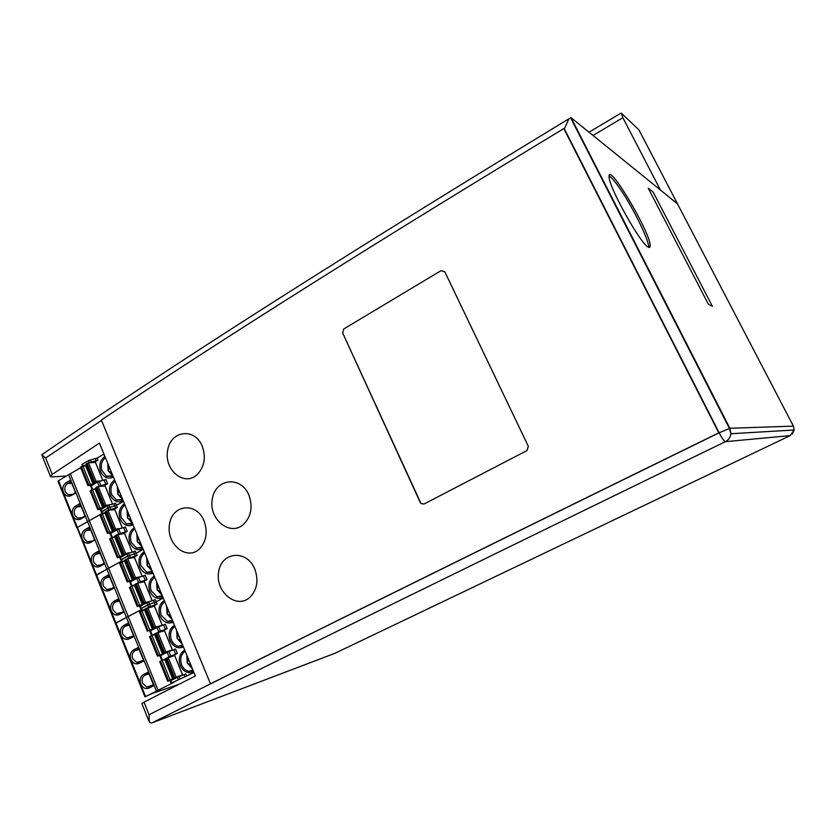 <?xml version="1.0" encoding="UTF-8"?>
<svg xmlns="http://www.w3.org/2000/svg" width="836" height="836" viewBox="0 0 836 836"><rect width="100%" height="100%" fill="white"/><g stroke="black" fill="none" stroke-linecap="round" stroke-linejoin="round"><path stroke-width="1.25" d="M718.782 432.86L563.819 128.577L719.148 432.797C722.043 438.273 724.101 441.241 725.334 441.69C728.574 439.987 730.434 437.343 730.904 433.738L729.87 428.262L719.148 432.797C512.667 533.786 343.387 617.355 211.299 683.503L210.505 683.796C342.666 617.605 512.092 533.964 718.782 432.86L719.148 432.797C479.613 549.994 289.58 643.96 149.048 714.707L143.991 702.135L141.869 703.515L148.777 720.684M719.148 432.797L564.342 128.849L568.929 118.785L570.664 117.928M43.211 453.77L41.8 454.836L45.656 458.013L101.511 420.445M66.462 476.029L52.229 476.917L50.578 476.656L52.24 474.357L99.432 443.111L195.384 675.958L143.991 702.135M151.316 723.015L149.31 722.022L149.048 714.707M151.316 723.004L152.037 722.837C293.028 652.582 484.128 558.866 725.334 441.69L790.208 435.608M334.87 653.324L152.037 722.837M593.027 135.474L622.862 117.719L621.326 113.163L638.913 129.841L677.463 203.785L571.051 117.688L729.87 428.262L793.416 426.141L794.169 430.007L790.156 435.629L334.661 653.428M708.416 304.325L648.245 188.173L653.083 191.956L712.345 306.258L708.416 304.325L648.245 188.173L653.083 191.956L712.345 306.258L708.416 304.325M648.276 247.142C640.627 244.164 608.556 186.658 609.078 176.783C607.72 160.564 650.659 232.836 650.209 245.721L649.76 247.362L648.276 247.142M648.59 246.536L649.07 247.477L648.59 246.536M622.862 117.719L660.43 190.002L677.599 204.036M424.019 504.024L421.062 503.596L420.289 502.54L342.666 332.979L343.795 328.956L441.021 270.665L444.846 271.846L528.342 446.32L527.014 450.552L424.019 504.024L420.999 503.523L342.676 332.968L343.805 328.945L441.021 270.665L444.762 271.7L528.342 446.32L527.014 450.552L424.03 504.014M199.658 548.761C187.086 561.343 166.092 544.309 169.457 524.58C171.923 504.495 196.199 501.558 203.994 520.734C207.945 531.759 206.492 541.101 199.658 548.761M254.708 568.846C258.857 580.435 257.154 590.028 249.588 597.615C236.212 609.486 214.831 591.355 218.666 571.678C221.571 551.582 246.704 549.377 254.708 568.846M248.846 494.943C253.099 506.825 251.228 516.721 243.245 524.642C229.534 536.681 208.248 518.707 212.334 498.789C215.51 478.443 240.799 475.559 248.846 494.943M563.819 128.577C375.615 242.388 221.456 339.541 101.334 420.027L210.505 683.796M202.134 445.933C206.137 457.135 204.517 466.666 197.275 474.545C184.484 486.939 163.96 470.24 167.597 450.635C170.356 430.676 194.433 427.186 202.134 445.933M609.089 175.978C611.022 176.96 614.021 180.294 618.117 186C630.887 203.576 648.809 239.117 648.59 246.62L648.558 247.289M125.463 559.89L127.72 558.667L134.439 557.528L142.183 576.38M127.72 558.667L135.505 577.697L142.005 576.443M68.615 474.775L58.51 480.69L77.372 527.432L87.602 521.643L77.372 527.432L96.495 574.855L106.883 569.191L96.265 575.314M80.664 467.721L70.297 473.782L89.316 520.671L99.86 514.715L89.316 520.671L108.617 568.25L121.335 561.311L106.841 569.107L126.393 617.355M121.105 560.047L127.741 556.076L128.639 558.26L127.981 558.615M120.792 559.995L119.924 557.873L126.853 553.902L128.587 553.181L129.476 555.365L127.741 556.076L136.184 553.223L137.083 555.397L134.241 556.933L142.214 576.37M143.228 549.388L136.184 553.223L143.228 549.388M125.724 560.737L119.705 563.025M113.926 587.269L110.258 589.234L109.568 590.415L114.198 587.927L108.837 574.708L104.228 577.206C101.135 579.379 100.226 582.546 101.522 586.715C103.455 590.529 106.141 591.773 109.568 590.415M109.84 577.195L105.702 577.969C103.047 579.818 102.274 582.514 103.382 586.078L106.747 589.505L110.258 589.234M132.872 557.8L134.282 557.027M135.359 556.107L130.374 557.549L129.476 555.365L134.46 553.934L135.359 556.107L137.083 555.397M130.374 557.549L128.639 558.26M125.421 560.015L122.286 561.719L121.377 559.556L127.741 556.076L126.853 553.902M147.209 572.514L147.888 572.221L146.927 572.399M129.632 587.394L130.291 586.841L138.097 605.995L137.25 606.549L141.274 605.651M131.524 586.308L129.831 582.138L138.546 577.498L140.344 581.887L136.289 583.643L144.126 602.819L151.891 600.906M130.291 586.841L135.651 585.054M131.879 586.193L139.685 605.337L144.22 603.77L144.806 603.31L143.175 603.456L144.126 602.819M136.289 583.643L135.432 584.291M121.92 561.813L129.684 580.811L134.23 579.327L134.795 578.846L133.143 578.899L135.505 577.697M115.337 623.353L95.962 575.325L96.495 574.855L115.911 622.966L126.435 617.449L115.65 623.363M104.228 577.206L105.702 577.969L109.349 575.983M140.678 608.733L139.8 606.581L146.833 602.725L148.578 601.983L149.487 604.198L156.165 601.847L163.302 598.095L156.165 601.847L157.074 604.052L154.19 605.557L162.33 625.401M140.981 608.754L149.487 604.198L147.742 604.94L148.651 607.155L147.46 607.782M106.841 569.107L108.617 568.25L128.19 616.519L141.096 609.757L126.414 617.376L156.489 691.09L144.973 696.848L152.8 693.274L179.071 684.256M139.685 605.337L138.097 605.995M152.236 600.791L144.179 581.156L147.042 579.63L140.344 581.887M148.254 561.593L147.146 565.564L150.835 567.853M146.645 557.664L147.146 565.564L152.162 571.051M118.597 598.785L123.989 612.109L119.339 614.554C115.88 615.892 113.173 614.627 111.23 610.771C109.924 606.581 110.833 603.404 113.957 601.262L118.597 598.785M119.099 600.029L115.42 601.993C112.755 603.822 111.972 606.528 113.079 610.113L116.643 613.634L120.008 613.342L119.339 614.554M123.707 611.388L120.008 613.342M119.882 562.701L127.636 581.71L129.684 580.811M127.636 581.71L131.043 581.313M138.546 577.498L145.245 575.252L147.042 579.63M131.973 586.172L135.369 584.343M142.601 582.096L144.21 581.239M145.548 602.254L137.71 583.079L144.377 581.741L152.173 600.76M148.578 601.983L155.256 599.642L156.165 601.847L154.43 602.578L155.339 604.783L157.074 604.052M156.562 581.751L157.074 589.683L162.121 595.232M158.171 585.649L157.074 589.683L160.773 591.961M105.733 511.611L107.959 510.368L114.793 509.636L122.359 528.08M107.959 510.368L115.629 529.115L121.168 528.394M95.941 575.262L77.173 527.965M87.561 521.539L89.316 520.671L87.561 521.539L106.83 569.065M101.522 512.06L108.043 507.943L108.544 510.305M101.198 511.956L100.351 509.887L107.165 505.79L108.889 505.101L109.767 507.243L108.043 507.943L116.507 505.31L117.385 507.442L114.584 509.03L122.401 528.07M123.446 501.381L116.507 505.31L123.446 501.381M106.067 512.656L100.059 514.83M94.583 539.533L90.257 542.648L94.813 540.108L89.536 527.088L84.99 529.637C81.938 531.842 81.05 534.998 82.315 539.115C84.227 542.877 86.871 544.058 90.257 542.648M90.685 529.909L86.474 530.442C83.861 532.323 83.098 535.019 84.185 538.53L87.205 541.759L90.967 541.55M113.518 509.772L114.636 509.145M115.661 508.142L110.655 509.396L109.767 507.243L114.783 505.999L115.661 508.142L117.385 507.442M110.655 509.396L108.92 510.085M105.754 511.883L103.027 513.419M109.84 538.844L110.467 538.238L118.158 557.11L117.333 557.685L120.938 557.131M111.7 537.705L110.101 533.796L116.967 529.752L118.702 529.052L120.478 533.378L127.197 531.33L124.376 532.898L132.266 552.126L124.585 533.493L116.382 534.956L124.104 553.85L131.482 552.356M110.467 538.238L115.859 536.607M112.045 537.611L119.747 556.473L124.303 555.052L124.867 554.55L123.185 554.529L124.104 553.85M116.382 534.956L115.556 535.657M102.243 513.586L109.882 532.313L114.448 530.965L115.002 530.432L113.288 530.337L115.629 529.115M84.99 529.637L86.474 530.442L90.079 528.415M134.46 553.934L136.184 553.223L135.296 551.049L133.572 551.76L134.46 553.934M121.575 561.917L120.488 557.382M119.747 556.473L118.158 557.11M128.639 513.994L127.511 517.86L131.189 520.159M127.009 510.033L127.511 517.86L132.443 523.221M99.15 550.809L104.469 563.934L99.881 566.442C96.474 567.822 93.799 566.62 91.887 562.827C90.602 558.688 91.5 555.522 94.583 553.338L99.15 550.809M99.683 552.115L96.046 554.122C93.423 555.982 92.65 558.678 93.747 562.22L96.934 565.544L100.571 565.303L99.881 566.442M104.218 563.307L100.571 565.303M100.216 514.453L107.844 533.18L109.882 532.313M107.844 533.18L110.958 533.107M118.702 529.052L125.421 527.014L127.197 531.33M112.641 537.475L115.546 535.855M118.242 534.361L120.478 533.378M123.174 533.692L124.418 533.002M128.587 553.181L133.572 551.76M136.791 533.765L137.292 541.623L142.266 547.058M138.41 537.705L137.292 541.623L140.97 543.912M86.286 464.053L88.48 462.768L95.429 462.433L102.828 480.47M88.48 462.768L96.046 481.254L100.968 480.899M58.51 480.69L58.018 481.233L76.828 527.871M70.297 473.782L68.771 474.681M82.503 466.143L81.918 464.711L82.43 464.137L88.626 460.5L89.306 462.736M103.957 454.084L97.112 458.086L88.626 460.5M86.704 465.276L80.695 467.334M75.512 492.488L71.217 495.581L75.721 492.979L70.517 480.146L66.034 482.759C63.024 484.984 62.136 488.14 63.39 492.195C65.271 495.905 67.883 497.023 71.217 495.581M71.791 483.302L67.517 483.605C64.947 485.517 64.194 488.203 65.26 491.672L67.977 494.703L71.948 494.557M94.343 462.486L95.273 461.942M102.87 480.47L95.22 461.806L97.979 460.197L89.494 462.621M86.369 464.45L83.913 465.892M90.34 490.993L90.936 490.335L98.523 508.936L97.707 509.552L101.072 509.239M112.557 504.192L105.075 485.946L98.188 486.479L96.767 486.98L104.375 505.602L111 504.578M90.936 490.335L96.349 488.882M92.514 489.739L100.101 508.319L104.678 507.044L105.211 506.501L103.476 506.323L104.375 505.602M96.767 486.98L95.973 487.743M82.858 466.06L90.382 484.514L94.97 483.302L95.492 482.738L93.736 482.487L96.046 481.254M66.034 482.759L67.517 483.605L71.081 481.536M114.783 505.999L116.507 505.31L115.629 503.167L113.905 503.857L114.783 505.999M101.898 513.68L101.229 512.04L101.762 511.496L108.043 507.943L107.165 505.79M100.101 508.319L98.523 508.936M112.599 504.181L104.866 485.329L107.645 483.73L98.899 486.427M109.307 467.084L108.147 470.846L111.815 473.155M107.666 463.092L108.147 470.846L113.027 476.092M79.984 503.523L85.23 516.46L80.705 519.031C77.34 520.452 74.718 519.302 72.816 515.572C71.562 511.486 72.45 508.33 75.48 506.114L79.984 503.523M80.538 504.892L76.964 506.94C74.373 508.831 73.61 511.527 74.686 515.018L77.549 518.153L81.426 517.965L80.705 519.031M85.011 515.927L81.426 517.965M80.831 466.916L88.355 485.371L90.382 484.514M88.355 485.371L91.281 485.538M92.159 489.823L90.664 486.165L97.425 481.996L99.171 486.27M107.645 483.73L105.9 479.488L97.425 481.996M93.444 489.562L96.025 488.078M103.904 486.04L104.918 485.455M108.889 505.101L113.905 503.857M117.301 486.479L117.792 494.275L122.704 499.573M118.942 490.45L117.792 494.275L121.46 496.574M145.558 696.492L115.911 622.966L115.347 623.395L144.962 696.827M174.013 682.291L158.108 690.285L128.19 616.519L126.414 617.376M141.556 610.876L140.699 608.786L147.742 604.94L146.833 602.725M155.339 604.783L150.386 606.413L149.487 604.198L154.43 602.578L153.531 600.373M145.663 609.538L139.643 611.942M147.773 607.688L155.674 627L162.247 625.297L154.388 606.142L145.485 608.88M152.33 606.622L154.221 605.63M150.386 606.413L148.651 607.155M145.38 608.869L142.183 610.541L140.375 606.121M155.747 634.21L151.995 635.506L159.927 654.943L162.539 654.045L165.883 651.934L172.383 650.011L164.462 630.72L156.489 633.061L164.452 652.529M163.145 660.106L168.966 656.782L177.357 653.438L174.431 654.912L182.75 675.164M161.787 660.461L159.969 656.009L160.575 655.602L167.127 652.289L168.966 656.782M165.81 658.611L174.619 655.476L182.603 674.913L174.254 677.902L167.681 681.215L173.386 679.323M121.001 635.005C122.965 638.892 125.693 640.188 129.172 638.882L133.864 636.457L128.42 623.039L123.749 625.485C120.614 627.606 119.694 630.783 121.001 635.005M129.287 625.171L125.201 626.185C122.526 628.003 121.742 630.72 122.861 634.325L126.633 637.941L129.831 637.628L129.172 638.882M141.901 610.761L149.769 630.051L154.294 628.411L154.89 627.972L153.291 628.191L155.674 627M123.749 625.485L125.201 626.185L128.911 624.252M178.225 634.305L177.148 638.453L182.269 644.128M176.636 630.448L177.148 638.453L180.858 640.71M168.161 609.893L167.075 613.979L170.784 616.247M166.563 606.006L167.075 613.979L172.164 619.591M179.709 676.345L182.603 674.913M143.478 660.179L139.727 662.081L139.079 663.376L143.802 660.983L138.327 647.472L133.624 649.885C130.458 651.996 129.538 655.173 130.855 659.426C132.83 663.345 135.568 664.662 139.079 663.376M177.357 653.438L175.518 648.966L167.127 652.289M165.915 659.071L160.585 661.13L168.569 680.723M139.842 611.67L147.711 630.961L149.769 630.051M147.711 630.961L151.692 630.125M161.421 625.715L162.247 625.297M152.256 635.224L151.64 635.642L149.843 631.201L156.938 627.408L158.767 631.88L152.256 635.224L150.438 630.772M158.683 626.666L160.512 631.128L165.444 629.403L167.179 628.651L165.35 624.21L156.938 627.408M160.512 631.128L158.767 631.88M162.038 631.368L164.295 630.208M172.498 650.189L164.274 630.145L167.179 628.651M149.728 636.677L157.461 656.135L162.341 654.703M149.937 636.426L150.407 636.186L158.338 655.633L159.927 654.943M151.995 635.506L150.407 636.186M156.489 633.061L155.611 633.657M170.774 650.826L172.383 650.011M133.551 635.694L129.831 637.628M138.807 648.652L135.066 650.565C132.37 652.362 131.576 655.079 132.705 658.705L136.696 662.436L139.727 662.081M158.108 690.285L156.301 691.132M148.296 672.081L153.814 685.698L149.059 688.059C145.527 689.324 142.768 687.976 140.772 684.026C139.445 679.741 140.375 676.554 143.562 674.464L148.296 672.081M148.766 673.231L145.004 675.122C142.287 676.909 141.493 679.626 142.622 683.284L146.854 687.098L149.696 686.722L149.059 688.059M153.469 684.851L149.696 686.722M193.983 672.552L171.704 682.876L170.784 680.619L177.378 677.348L178.308 679.616M177.378 677.348L185.759 673.9L186.689 676.157M174.055 682.406L171.704 682.876M171.077 683.231L170.168 681.006L170.784 680.619M186.783 655.069L187.306 663.105L192.458 668.852M188.361 658.914L187.306 663.105L191.016 665.351M171.62 656.385L174.452 654.964M159.885 661.6L160.585 661.13M793.437 426.193L677.463 203.785M52.24 474.357L45.656 458.013M129.831 587.091L137.637 606.246M134.523 585.461L142.329 604.564M135.819 583.883L143.667 603.069M144.22 551.802C139.549 555.062 137.992 559.859 139.549 566.181L139.905 567.163C143.04 573.277 147.408 575.272 153.03 573.162M154.232 576.088C149.529 579.327 147.951 584.124 149.519 590.477L149.884 591.48C153.04 597.635 157.44 599.684 163.104 597.604M144.712 552.993C140.876 556.034 139.622 560.245 140.96 565.638L146.749 572.326L152.685 572.326L146.749 572.326L152.256 571.291M119.527 601.094L115.42 601.993L113.957 601.262M126.299 559.2L134.084 578.251M125.839 559.451L133.614 578.491M124.585 561.134L132.328 580.09M120.342 562.45L128.096 581.459M143.51 575.973L145.307 580.351M132.182 586.046L130.395 581.657M136.801 578.219L138.609 582.619M154.712 577.258C150.553 580.623 149.414 585.169 151.295 590.916L157.074 596.81L162.748 596.737L157.074 596.81L162.288 595.65M110.007 538.488L117.709 557.361M102.588 513.513L100.884 509.343M117.803 534.423L125.525 553.317M114.72 536.994L122.411 555.804M115.922 535.207L123.644 554.101M124.428 503.763C119.82 507.076 118.284 511.862 119.809 518.111L120.165 519.083C123.258 525.092 127.563 527.004 133.102 524.809M134.293 527.694C129.653 530.985 128.096 535.772 129.643 542.052L129.998 543.034C133.112 549.095 137.449 551.049 143.029 548.897M124.93 504.975C121.147 508.069 119.914 512.269 121.22 517.588L126.403 523.9L132.778 524.036M100.226 553.463L96.046 554.122L94.583 553.338M106.538 510.88L114.208 529.637M106.078 511.13L113.748 529.899M104.928 513.022L112.567 531.706M100.665 514.192L108.304 532.929M123.707 527.715L125.473 532.03M112.39 537.527L110.645 533.274M116.967 529.752L118.743 534.089M134.784 528.895C130.677 532.302 129.559 536.837 131.409 542.501L136.529 548.029L142.695 548.092L136.529 548.029L142.298 547.12M90.351 459.831L91.218 461.953M95.398 458.755L96.265 460.866M97.112 458.086L97.979 460.197M90.487 490.596L98.063 509.187M83.192 466.007L82.43 464.137M98.188 486.479L105.796 505.09M95.21 489.238L102.786 507.776M96.318 487.242L103.925 505.864M104.918 456.435C100.372 459.79 98.857 464.565 100.372 470.731L100.717 471.692C103.758 477.617 108.011 479.436 113.466 477.168M114.636 480.01C110.059 483.354 108.534 488.12 110.059 494.337L110.404 495.299C113.466 501.266 117.751 503.136 123.247 500.9M105.43 457.668C101.699 460.793 100.487 464.983 101.773 470.24L106.433 476.196L113.173 476.447L106.433 476.196L112.442 475.809M81.207 506.522L76.964 506.94L75.48 506.114M87.069 463.259L94.625 481.745M86.62 463.52L94.175 482.006M85.565 465.61L93.089 484.023M81.28 466.655L88.804 485.11M104.186 480.167L105.932 484.42M92.848 489.677L91.187 485.601M99.15 481.317L100.895 485.58M115.149 481.243C111.104 484.681 109.986 489.206 111.815 494.797L116.382 499.959L122.944 500.158M154.618 634.66L162.539 654.045M162.403 660.085L160.575 655.602M168.13 657.451L176.156 677.055M157.91 632.476L165.883 651.934M164.796 601.711C160.606 605.045 159.457 609.611 161.348 615.4L167.503 621.482L172.885 621.336L167.503 621.482L172.415 620.207M168.872 651.526L170.711 656.02M164.316 600.551C159.571 603.759 157.994 608.566 159.571 614.962L159.937 615.965C163.114 622.183 167.555 624.273 173.251 622.235M146.352 608.253L154.252 627.585M145.882 608.503L153.782 627.826M162.174 660.45L170.168 680.023M144.534 609.966L152.392 629.205M140.312 611.419L148.181 630.72M163.616 624.962L165.444 629.403M139.11 649.415L135.066 650.565L133.624 649.885M166.709 658.047L174.734 677.672M164.776 659.531L172.759 679.062M166.239 658.287L174.254 677.902M173.784 649.718L175.623 654.201M149.017 673.847L145.004 675.122L143.562 674.464M174.473 625.203C169.384 628.714 167.911 633.855 170.063 640.637C173.271 646.907 177.734 649.039 183.471 647.043M174.943 626.352C170.722 629.665 169.562 634.231 171.474 640.062C172.885 643.281 175.069 645.371 178.026 646.322L183.094 646.123M184.704 650.042C179.573 653.512 178.099 658.674 180.273 665.498C183.492 671.82 187.995 674.004 193.774 672.05M184.024 674.673L184.944 676.93M185.174 651.171C181.224 654.128 179.939 658.371 181.307 663.888L181.673 664.902C183.178 668.319 185.508 670.462 188.664 671.36L193.388 671.089L188.664 671.36L192.917 669.949M156.018 633.301L163.981 652.77M179.134 676.575L180.053 678.842M160.115 661.37L168.099 680.964M792.319 434.051L794.169 430.007L730.904 433.738L729.389 428.356L570.476 117.542M568.929 118.785C346.491 253.789 170.784 365.771 41.8 454.732M42.093 455.557L50.411 476.248M650.209 245.721L648.59 246.62M589.004 132.213L620.929 113.163M111.554 588.544L106.747 589.505M135.338 584.28L143.155 603.414M125.369 559.869L133.123 578.846M119.506 563.025L127.239 581.992M129.444 587.405L137.24 606.518M116.643 613.634L121.648 612.475M91.73 541.122L87.205 541.759M115.462 535.646L123.153 554.477M105.629 511.59L113.268 530.275M99.86 514.809L107.468 533.483M109.641 538.833L117.312 557.643M132.318 523.169L126.403 523.9L132.788 524.057M96.934 565.544L101.584 564.749M72.314 494.348L67.977 494.703M95.868 487.712L103.455 506.261M86.192 464.011L93.705 482.414M80.486 467.303L87.989 485.695M90.142 490.972L97.687 509.5M122.338 499.395L116.382 499.959L122.944 500.168M77.549 518.153L81.97 517.651M68.562 474.649L87.54 521.486M145.391 608.88L153.27 628.16M139.455 611.962L147.303 631.222M131.91 636.551L126.633 637.941M165.727 658.622L173.731 678.205M142.392 660.733L136.696 662.436M149.539 636.708L157.45 656.114M155.517 633.657L163.459 653.083M159.707 661.642L167.681 681.204M182.624 644.974L178.026 646.322L183.105 646.155M146.854 687.098L153.207 684.977"/></g></svg>
